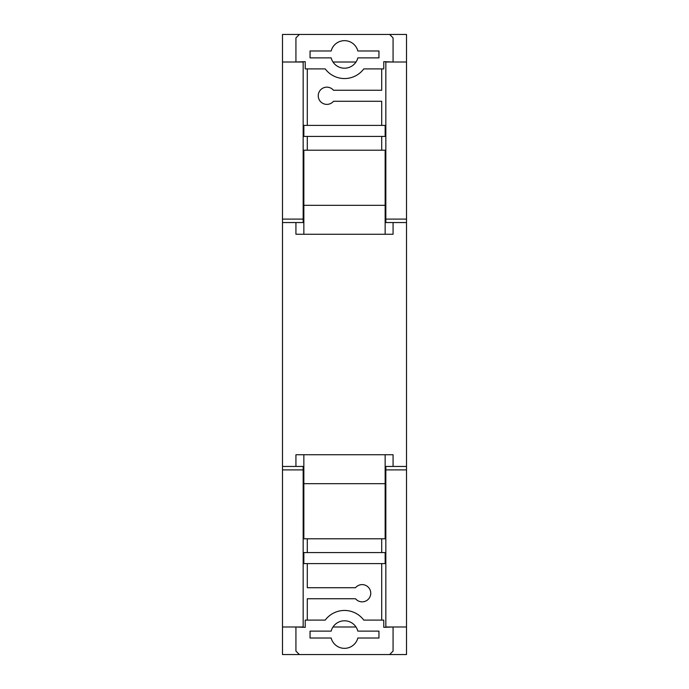 <?xml version="1.0" encoding="UTF-8"?>
<svg xmlns="http://www.w3.org/2000/svg" width="689" height="689" viewBox="0 0 689 689"><rect width="100%" height="100%" fill="white"/><g stroke="black" fill="none" stroke-linecap="round" stroke-linejoin="round"><path stroke-width="1.03" d="M295.925 466.453L295.925 454.74L393.074 454.74L393.074 466.453M381.706 538.798L381.706 552.578M381.706 563.602L381.706 620.1M393.074 626.99L383.773 627.334L383.773 620.1L363.792 620.1A24.115 24.115 0 0 0 325.208 620.1L305.227 620.1L305.227 627.334L295.925 626.99M307.294 620.1L307.294 598.741L355.524 598.741A8.612 8.612 0 0 0 368.047 599.499A8.612 8.612 0 0 0 368.047 586.959A8.612 8.612 0 0 0 355.524 587.717L307.294 587.717L307.294 563.602M307.294 552.578L307.294 538.798M357.841 631.124A13.78 13.78 0 0 0 331.159 631.124L310.05 631.124L310.05 638.014L331.159 638.014A13.78 13.78 0 0 0 357.841 638.014L378.95 638.014L378.95 631.124L357.841 631.124M295.925 627.334L295.925 651.105L299.37 654.55L389.629 654.55L393.074 651.105L393.074 627.334M385.151 454.74L385.151 538.798L303.849 538.798L303.849 454.74M303.849 563.602L385.151 563.602L385.151 552.578L303.849 552.578L303.849 563.602M385.151 483.678L303.849 483.678M406.51 222.547L385.84 222.547L385.84 219.102L406.51 219.102L406.51 469.898L385.84 469.898L385.84 466.453L406.51 466.453M303.16 219.102L303.16 62.01L282.49 62.01L282.49 219.102L303.16 219.102L303.16 222.547L282.49 222.547L282.49 466.453L303.16 466.453L303.16 626.99L282.49 626.99L282.49 654.55L299.37 654.55M295.925 222.547L295.925 234.26L393.074 234.26L393.074 222.547M393.074 62.01L383.773 61.665L383.773 68.9L363.792 68.9A24.115 24.115 0 0 1 325.208 68.9L305.227 68.9L305.227 61.665L295.925 62.01M381.706 125.398L381.706 101.283L333.476 101.283A8.612 8.612 0 0 1 320.953 102.041A8.612 8.612 0 0 1 320.953 89.501A8.612 8.612 0 0 1 333.476 90.259L381.706 90.259L381.706 68.9M381.706 150.202L381.706 136.422M307.294 136.422L307.294 150.202M307.294 68.9L307.294 125.398M357.841 57.876A13.78 13.78 0 0 1 331.159 57.876L310.05 57.876L310.05 50.986L331.159 50.986A13.78 13.78 0 0 1 357.841 50.986L378.95 50.986L378.95 57.876L357.841 57.876M295.925 61.665L295.925 37.895L299.37 34.45L389.629 34.45L393.074 37.895L393.074 61.665M385.151 150.202L303.849 150.202L303.849 205.322L385.151 205.322L385.151 150.202M303.849 125.398L385.151 125.398L385.151 136.422L303.849 136.422L303.849 125.398M385.151 234.26L385.151 205.322M303.849 234.26L303.849 205.322M356.006 626.99L332.994 626.99M406.51 469.898L406.51 654.55L389.629 654.55M303.16 469.898L282.49 469.898L282.49 626.99M282.49 222.547L282.49 219.102M282.49 469.898L282.49 466.453M356.006 62.01L332.994 62.01M406.51 626.99L385.84 626.99L385.84 469.898M385.84 219.102L385.84 62.01L406.51 62.01L406.51 34.45L389.629 34.45M299.37 34.45L282.49 34.45L282.49 62.01M406.51 62.01L406.51 219.102"/></g></svg>
